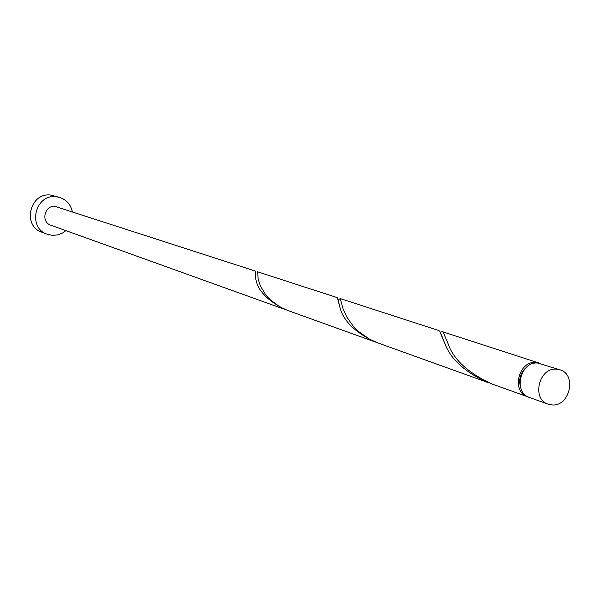 <?xml version="1.0" encoding="UTF-8"?>
<svg xmlns="http://www.w3.org/2000/svg" width="600" height="600" viewBox="0 0 600 600"><rect width="100%" height="100%" fill="white"/><g stroke="black" fill="none" stroke-linecap="round" stroke-linejoin="round"><path stroke-width="0.9" d="M552.06 404.955C569.85 406.68 577.065 374.385 559.905 369.788L556.493 369.157C538.912 367.267 531.322 399.18 548.145 404.183L552.06 404.955M548.145 404.183L529.5 397.478C512.895 392.528 520.342 361.17 537.69 363.053L559.905 369.788M72.375 211.755C70.725 204.577 66.51 199.808 59.738 197.438L55.957 196.71C35.13 193.942 27.21 227.805 47.16 234.225L52.162 235.335L57.412 234.968L62.392 233.108L65.918 230.647M59.738 197.438L50.528 195.045C29.872 192.292 22.027 225.84 41.812 232.208L47.16 234.225M374.798 341.805L287.483 310.38L279.96 306.945L270.405 299.918L265.493 294.465L260.513 286.155L258.142 278.947L257.61 271.8L337.312 297.638L339.855 307.08C343.103 320.572 354.75 332.145 374.798 341.805L376.403 342.353M284.895 309.45C266.528 300.12 256.755 289.418 255.577 277.35L255.248 271.035L55.012 206.385C44.52 205.02 40.665 222.105 50.76 225.188L286.2 309.9M528.592 397.11L491.295 383.73C467.76 372.615 453.345 359.265 448.043 343.657L443.347 332.43L442.388 331.695L440.235 332.138M527.67 396.817C511.088 391.875 518.52 360.57 535.845 362.46L540.12 363.413M487.252 382.275L377.985 342.952L369.675 339.24L358.89 331.778L353.093 325.972L346.778 317.002L343.087 308.85L340.2 298.575L438.765 330.525L439.688 331.245L445.103 344.183C450.9 359.332 464.947 372.03 487.252 382.275L489.293 382.972M340.2 298.575L338.423 299.752M520.275 386.138C518.618 378.442 520.8 372.067 526.815 366.998M539.205 363.082L442.388 331.695M255.577 277.35C256.043 272.288 255.93 271.418 255.255 274.733M339.855 307.08L338.04 299.625M445.103 344.183L440.678 333.097"/></g></svg>

